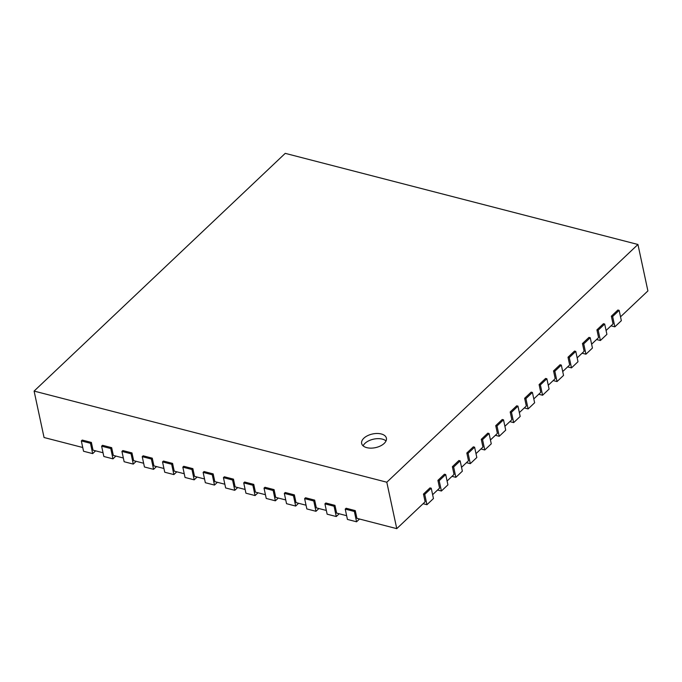 <?xml version="1.0" encoding="UTF-8"?>
<svg xmlns="http://www.w3.org/2000/svg" width="682" height="682" viewBox="0 0 682 682"><rect width="100%" height="100%" fill="white"/><g stroke="black" fill="none" stroke-linecap="round" stroke-linejoin="round"><path stroke-width="1.02" d="M423.104 503.708L426.949 504.697L433.454 498.542L431.246 488.227L429.975 487.894L423.471 494.058L425.125 501.79L396.762 528.644L356.925 518.354L355.262 510.613L346.132 508.252L345.228 509.104L354.359 511.466L355.262 510.613M432.627 494.689L439.583 488.107L437.921 480.375L444.425 474.212L445.696 474.544L447.912 484.859L441.407 491.014L439.191 480.699L445.696 474.544M447.085 481.015L454.033 474.425L452.379 466.693L458.884 460.529L460.154 460.862L462.362 471.177L455.857 477.332L453.649 467.017L460.154 460.862M461.535 467.332L468.491 460.742L466.829 453.01L473.334 446.846L474.604 447.179L476.82 457.494L470.316 463.649L468.099 453.334L474.604 447.179M475.993 453.649L482.941 447.06L481.287 439.327L487.792 433.172L489.062 433.496L491.27 443.812L484.766 449.975L482.558 439.651L489.062 433.496M490.443 439.967L497.4 433.385L495.737 425.645L502.242 419.49L503.512 419.814L505.72 430.129L499.224 436.292L497.007 425.969L503.512 419.814M504.902 426.284L511.85 419.703L510.196 411.962L516.7 405.807L517.962 406.131L520.178 416.446L513.674 422.61L511.466 412.286L517.962 406.131M519.352 412.601L526.308 406.02L524.646 398.279L531.15 392.124L532.42 392.448L534.628 402.764L528.124 408.927L525.916 398.603L532.42 392.448M533.81 398.919L540.758 392.338L539.104 384.597L545.609 378.442L546.87 378.766L549.087 389.081L542.582 395.245L540.366 384.921L546.87 378.766M548.26 385.236L555.216 378.655L553.554 370.914L560.058 364.759L561.329 365.083L563.537 375.407L557.032 381.562L554.824 371.238L561.329 365.083M562.718 371.554L569.666 364.972L568.012 357.232L574.517 351.077L575.779 351.401L577.995 361.724L571.49 367.879L569.274 357.556L575.779 351.401M577.168 357.871L584.124 351.29L582.462 343.549L588.967 337.394L590.237 337.718L592.445 348.042L585.94 354.197L583.732 343.873L590.237 337.718M591.626 344.188L598.574 337.607L596.921 329.866L603.425 323.711L604.687 324.035L606.903 334.359L600.399 340.514L598.182 330.199L604.687 324.035M606.076 330.506L613.033 323.924L611.37 316.184L617.875 310.029L619.145 310.353L621.353 320.676L614.849 326.831L612.641 316.516L619.145 310.353M620.526 316.823L647.9 290.916L637.943 244.48L285.238 153.356L34.1 391.084L386.805 482.217L637.943 244.48M82.744 447.511L44.057 437.52L34.1 391.084M103.042 452.754L93.025 450.171L91.371 442.43L82.232 440.069L81.329 440.93L90.467 443.283L91.371 442.43M123.34 458.006L113.323 455.414L111.669 447.673L102.53 445.312L101.627 446.173L110.765 448.534L111.669 447.673M143.638 463.248L133.629 460.657L131.967 452.925L122.837 450.563L121.933 451.416L131.063 453.777L131.967 452.925M163.944 468.491L153.927 465.908L152.265 458.168L143.135 455.806L142.231 456.659L151.361 459.02L152.265 458.168M184.242 473.734L174.225 471.151L172.572 463.41L163.433 461.049L162.529 461.902L171.668 464.263L172.572 463.41M204.54 478.977L194.523 476.394L192.87 468.653L183.731 466.292L182.827 467.153L191.966 469.506L192.87 468.653M224.838 484.229L214.83 481.637L213.168 473.896L204.029 471.543L203.125 472.396L212.264 474.757L213.168 473.896M245.136 489.471L235.128 486.88L233.466 479.148L224.335 476.786L223.432 477.639L232.562 480L233.466 479.148M265.443 494.714L255.426 492.131L253.764 484.391L244.633 482.029L243.73 482.882L252.86 485.243L253.764 484.391M285.741 499.957L275.724 497.374L274.07 489.633L264.931 487.272L264.028 488.133L273.167 490.486L274.07 489.633M306.039 505.209L296.022 502.617L294.368 494.876L285.229 492.515L284.326 493.376L293.465 495.737L294.368 494.876M326.337 510.451L316.329 507.86L314.666 500.119L305.527 497.766L304.624 498.619L313.763 500.98L314.666 500.119M346.635 515.694L336.627 513.103L334.964 505.371L325.834 503.009L324.93 503.862L334.061 506.223L334.964 505.371M396.762 528.644L386.805 482.217M345.228 509.104L347.436 519.428L356.575 521.79L359.499 519.019M356.575 521.79L354.359 511.466M324.93 503.862L327.138 514.185L336.277 516.538L339.201 513.776M336.277 516.538L334.061 506.223M304.624 498.619L306.84 508.934L315.971 511.295L318.903 508.525M315.971 511.295L313.763 500.98M284.326 493.376L286.542 503.691L295.673 506.053L298.597 503.282M295.673 506.053L293.465 495.737M264.028 488.133L266.236 498.448L275.375 500.81L278.299 498.039M275.375 500.81L273.167 490.486M243.73 482.882L245.938 493.205L255.077 495.558L258.001 492.796M255.077 495.558L252.86 485.243M223.432 477.639L225.64 487.954L234.778 490.315L237.703 487.545M234.778 490.315L232.562 480M203.125 472.396L205.342 482.711L214.472 485.073L217.405 482.302M214.472 485.073L212.264 474.757M182.827 467.153L185.044 477.468L194.174 479.83L197.098 477.059M194.174 479.83L191.966 469.506M162.529 461.902L164.737 472.225L173.876 474.587L176.8 471.816M173.876 474.587L171.668 464.263M142.231 456.659L144.439 466.982L153.578 469.335L156.502 466.573M153.578 469.335L151.361 459.02M121.933 451.416L124.141 461.731L133.28 464.092L136.204 461.322M133.28 464.092L131.063 453.777M101.627 446.173L103.843 456.488L112.973 458.85L115.906 456.079M112.973 458.85L110.765 448.534M81.329 440.93L83.545 451.245L92.675 453.607L95.599 450.836M92.675 453.607L90.467 443.283M611.004 325.834L614.849 326.831M611.37 316.184L612.641 316.516M596.554 339.517L600.399 340.514M596.921 329.866L598.182 330.199M582.096 353.199L585.94 354.197M582.462 343.549L583.732 343.873M567.646 366.882L571.49 367.879M568.012 357.232L569.274 357.556M553.196 380.565L557.032 381.562M553.554 370.914L554.824 371.238M538.737 394.247L542.582 395.245M539.104 384.597L540.366 384.921M524.288 407.93L528.124 408.927M524.646 398.279L525.916 398.603M509.829 421.612L513.674 422.61M510.196 411.962L511.466 412.286M495.379 435.295L499.224 436.292M495.737 425.645L497.007 425.969M480.921 448.978L484.766 449.975M481.287 439.327L482.558 439.651M466.471 462.66L470.316 463.649M466.829 453.01L468.099 453.334M452.013 476.343L455.857 477.332M452.379 466.693L453.649 467.017M437.563 490.026L441.407 491.014M437.921 480.375L439.191 480.699M423.471 494.058L424.741 494.382L431.246 488.227M426.949 504.697L424.741 494.382M381.247 433.965A12.651 6.982 167.9 0 1 386.396 438.159A12.651 6.982 167.9 0 1 375.484 447.639A12.651 6.982 167.9 0 1 361.648 443.462A12.651 6.982 167.9 0 1 367.666 435.645A12.651 6.982 167.9 0 1 381.247 433.965M386.029 440.93A12.651 6.982 -12.1 0 0 382.355 439.131A12.651 6.982 -12.1 0 0 363.114 445.849"/></g></svg>
